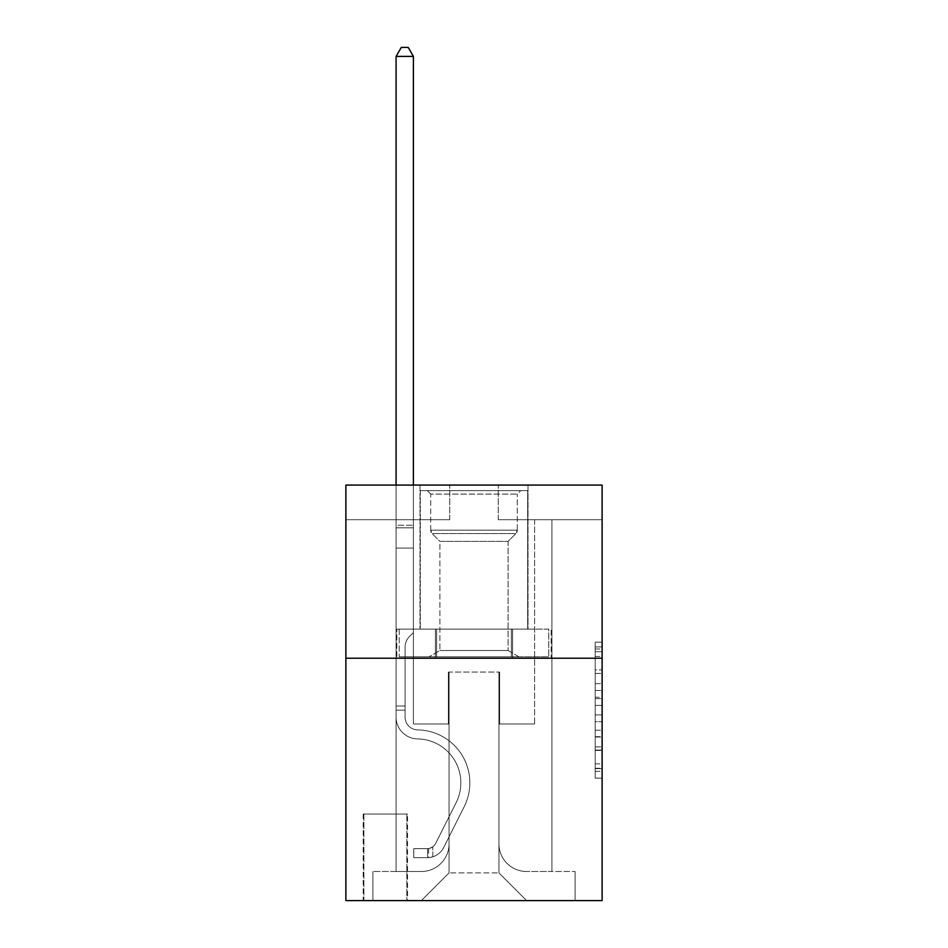 <?xml version="1.0" encoding="UTF-8"?>
<svg xmlns="http://www.w3.org/2000/svg" width="948" height="948" viewBox="0 0 948 948"><rect width="100%" height="100%" fill="white"/><g stroke="black" fill="none" stroke-linecap="round" stroke-linejoin="round"><path stroke-width="0.71" stroke-dasharray="4.74 3.56" d="M595.19 683.638L595.19 705.395L602.122 705.395L602.122 771.328L602.122 648.977L602.122 705.395L595.19 705.395L595.19 646.939L595.19 778.13L595.19 642.175L595.19 768.615L602.122 768.615L595.19 768.615L602.122 768.615L595.19 768.615L595.19 746.858L595.19 778.13L602.122 778.13L602.122 642.175L602.122 768.271L602.122 714.91L595.19 714.91L602.122 714.91L602.122 746.858L602.122 651.691L595.19 651.691L602.122 651.691L602.122 778.13L602.122 648.977L602.122 778.13L595.19 778.13L595.19 642.175L602.122 642.175L602.122 648.977L602.122 642.175L602.122 648.977L602.122 642.175L602.122 646.939L602.122 642.175L595.19 642.175L595.19 651.691L602.122 651.691L595.19 651.691L595.19 683.638L602.122 683.638M528.012 485.08L528.012 629.128L419.988 629.128L528.012 629.128L419.988 629.128L528.012 629.128L528.012 485.08L419.988 485.08L419.988 629.128L419.988 485.08L528.012 485.08M407.522 814.036L363.191 814.036L407.522 814.036L407.522 900.6L363.191 900.6L407.522 900.6M363.191 814.036L363.191 900.6M602.122 697.242L602.122 690.44L602.122 697.242L595.19 697.242L595.19 669.88L595.19 750.425L595.19 730.209L602.122 730.209L595.19 730.209L595.19 778.13L602.122 778.13L595.19 778.13L602.122 778.13L595.19 778.13L595.19 642.175L602.122 642.175L595.19 642.175L602.122 642.175L595.19 642.175L595.19 697.242L602.122 697.242M602.122 658.208L602.122 900.6L345.878 900.6L345.878 658.208L602.122 658.208L602.122 485.08L498.233 485.08L602.122 485.08L602.122 519.705L602.122 485.08L345.878 485.08L449.767 485.08L345.878 485.08L345.878 658.208L602.122 658.208L345.878 658.208M396.086 519.705L396.086 871.508L421.362 871.508A27.705 27.705 0 0 0 449.068 843.815L449.068 672.061L449.068 872.895L449.068 672.061L449.068 872.895L449.068 672.061L498.932 672.061L498.932 843.815A27.705 27.705 0 0 0 526.638 871.508L551.914 871.508L551.914 519.705L551.914 871.508L551.914 519.705L551.914 871.508L551.914 519.705L551.914 871.508L551.914 519.705L551.914 871.508L575.104 871.508L526.638 871.508L551.914 871.508L526.638 871.508L551.914 871.508L526.638 871.508L551.914 871.508L551.914 519.705L534.601 519.705L551.914 519.705L534.601 519.705L551.914 519.705L534.601 519.705L551.914 519.705L534.601 519.705L551.914 519.705L534.601 519.705L551.914 519.705L551.914 871.508L526.638 871.508A27.705 27.705 0 0 1 498.932 843.815A27.705 27.705 0 0 0 526.638 871.508A27.705 27.705 0 0 1 498.932 843.815A27.705 27.705 0 0 0 526.638 871.508A27.705 27.705 0 0 1 498.932 843.815A27.705 27.705 0 0 0 526.638 871.508A27.705 27.705 0 0 1 498.932 843.815L498.932 672.061L498.932 872.895L449.068 872.895L498.932 872.895L526.638 900.6L575.104 900.6L421.362 900.6L526.638 900.6L498.932 872.895L526.638 900.6L498.932 872.895L498.932 672.061L498.932 872.895L498.932 672.061L448.38 672.061L448.38 723.999L413.399 723.999L413.399 519.705L396.086 519.705L396.086 871.508L421.362 871.508A27.705 27.705 0 0 0 449.068 843.815L449.068 672.061L448.38 672.061L448.38 723.999L413.399 723.999L413.399 519.705L396.086 519.705L396.086 871.508L421.362 871.508L372.896 871.508L421.362 871.508L396.086 871.508L396.086 519.705L396.086 871.508L396.086 519.705L396.086 871.508L396.086 519.705L413.399 519.705L396.086 519.705L413.399 519.705L396.086 519.705L413.399 519.705L396.086 519.705L413.399 519.705L396.086 519.705L396.086 871.508L396.086 519.705M449.068 843.815L449.068 672.061L448.38 672.061L448.38 723.999L413.399 723.999L413.399 519.705L413.399 723.999L413.399 519.705L413.399 723.999L413.399 519.705L413.399 723.999L413.399 519.705L413.399 723.999L448.38 723.999L413.399 723.999L448.38 723.999L413.399 723.999L448.38 723.999L413.399 723.999L448.38 723.999L448.38 672.061L448.38 723.999L448.38 672.061L448.38 723.999L448.38 672.061L448.38 723.999L448.38 672.061L449.068 672.061L448.38 672.061L449.068 672.061L448.38 672.061L449.068 672.061L448.38 672.061L449.068 672.061L449.068 843.815A27.705 27.705 0 0 1 421.362 871.508A27.705 27.705 0 0 0 449.068 843.815A27.705 27.705 0 0 1 421.362 871.508A27.705 27.705 0 0 0 449.068 843.815A27.705 27.705 0 0 1 421.362 871.508A27.705 27.705 0 0 0 449.068 843.815M602.122 519.705L498.233 519.705L602.122 519.705M345.878 519.705L449.767 519.705L345.878 519.705L345.878 485.08L345.878 519.705M363.89 900.6L406.822 900.6L363.89 900.6L363.89 814.036L406.822 814.036L406.822 900.6L406.822 814.036L363.89 814.036L363.89 900.6M372.896 900.6L421.362 900.6L449.068 872.895L421.362 900.6L449.068 872.895L421.362 900.6L372.896 900.6L372.896 871.508L372.896 900.6M499.62 672.061L498.932 672.061L499.62 672.061L498.932 672.061L499.62 672.061L498.932 672.061L499.62 672.061L498.932 672.061L499.62 672.061L498.932 672.061L499.62 672.061L499.62 723.999L499.62 672.061M498.233 519.705L498.233 485.08L498.233 519.705M449.767 519.705L449.767 485.08L449.767 519.705M575.104 871.508L575.104 900.6L575.104 871.508M534.601 519.705L534.601 723.999L499.62 723.999L534.601 723.999L499.62 723.999L534.601 723.999L499.62 723.999L534.601 723.999L499.62 723.999L534.601 723.999L499.62 723.999L534.601 723.999L534.601 519.705M551.167 658.208L396.833 658.208L551.167 658.208L551.167 629.128L396.833 629.128L512.584 629.128L512.584 658.208L512.584 629.128L435.416 629.128L435.416 658.208L435.416 629.128L396.833 629.128L396.833 658.208L396.833 629.128L551.167 629.128L551.167 658.208M435.416 629.128L435.416 658.208L435.416 629.128M512.584 629.128L512.584 658.208L512.584 629.128M595.19 705.395L602.122 705.395L595.19 705.395M595.19 646.939L595.19 642.175L595.19 646.939L602.122 646.939L595.19 646.939M595.19 750.093L595.19 721.712L595.19 750.093L602.122 750.093L595.19 750.093M595.19 721.712L595.19 714.91L602.122 714.91L595.19 714.91L595.19 721.712L602.122 721.712L595.19 721.712M595.19 669.88L595.19 651.691L595.19 669.88L602.122 669.88L595.19 669.88M595.19 642.175L602.122 642.175L595.19 642.175L595.19 648.977L595.19 642.175L602.122 642.175M595.19 778.13L602.122 778.13L595.19 778.13L595.19 771.328L595.19 778.13M405.092 705.999L405.092 710.159L396.086 710.159L396.086 705.999L396.086 717.091L396.086 56.406L396.086 548.098L396.086 56.406L413.399 56.406L413.399 525.251L413.399 56.406L396.086 56.406L401.288 47.4L408.209 47.4L401.288 47.4L396.086 56.406L396.086 548.098L396.086 56.406L413.399 56.406L408.209 47.4L413.399 56.406L413.399 548.098L396.086 548.098L413.399 548.098L413.399 632.589L409.5 636.487A15.05 15.05 -35.3 0 0 405.092 647.129A15.05 15.05 144.7 0 1 409.5 636.487L413.399 632.589L413.399 56.406L396.086 56.406L401.288 47.4L408.209 47.4L401.288 47.4L396.086 56.406L396.086 717.091A21.816 21.816 -35.3 0 0 417.558 738.907A21.816 21.816 144.7 0 1 396.086 717.091L396.086 548.098L413.399 548.098L413.399 632.589L409.5 636.487A15.05 15.05 -59.4 0 0 405.092 647.129A15.05 15.05 120.6 0 1 409.5 636.487L413.399 632.589L413.399 548.098L396.086 548.098L396.086 717.091A21.816 21.816 -59.4 0 0 417.558 738.907A21.816 21.816 144.7 0 1 396.086 717.091L396.086 548.098L413.399 548.098L413.399 527.835L413.399 632.589L409.5 636.487A15.05 15.05 -59.4 0 0 405.092 647.129A15.05 15.05 120.6 0 1 409.5 636.487L413.399 632.589L413.399 548.098L396.086 548.098L396.086 717.091A21.816 21.816 -59.4 0 0 417.558 738.907A21.816 21.816 144.7 0 1 396.086 717.091L396.086 548.098L413.399 548.098L413.399 525.251L413.399 632.589L409.5 636.487A15.05 15.05 -59.4 0 0 405.092 647.129A15.05 15.05 120.6 0 1 409.5 636.487L413.399 632.589L413.399 548.098L396.086 548.098L396.086 717.091A21.816 21.816 -59.4 0 0 417.558 738.907A43.975 43.975 144.7 0 1 456.154 802.624A43.975 43.975 -35.3 0 0 417.558 738.907A21.816 21.816 120.6 0 1 396.086 717.091L396.086 548.098L413.399 548.098L413.399 56.406L408.209 47.4L413.399 56.406L413.399 632.589L409.5 636.487A15.05 15.05 -59.4 0 0 405.092 647.129A15.05 15.05 120.6 0 1 409.5 636.487L413.399 632.589L413.399 548.098L396.086 548.098L396.086 717.091L396.086 710.159L405.092 710.159L405.092 705.999L396.086 705.999L405.092 705.999L405.092 717.091L405.092 647.129L405.092 717.091A12.81 12.81 -35.3 0 0 417.701 729.901A12.81 12.81 144.7 0 1 405.092 717.091L405.092 647.129L405.092 717.091L405.092 705.999L396.086 705.999L405.092 705.999L405.092 717.091A12.81 12.81 -59.4 0 0 417.701 729.901A12.81 12.81 144.7 0 1 405.092 717.091L405.092 647.129L405.092 717.091A12.81 12.81 -59.4 0 0 417.701 729.901A12.81 12.81 144.7 0 1 405.092 717.091L405.092 647.129L405.092 717.091L405.092 705.999L396.086 705.999M427.595 857.656A18.356 18.356 -35.3 0 0 443.652 847.548L464.2 806.677A52.981 52.981 -35.3 0 0 417.701 729.901A52.981 52.981 144.7 0 1 464.2 806.677A52.981 52.981 -35.3 0 0 417.701 729.901A12.81 12.81 120.6 0 1 405.092 717.091A12.81 12.81 -59.4 0 0 417.701 729.901A12.81 12.81 120.6 0 1 405.092 717.091L405.092 647.129L405.092 717.091A12.81 12.81 -59.4 0 0 417.701 729.901A12.81 12.81 120.6 0 1 405.092 717.091A12.81 12.81 120.6 0 0 417.701 729.901A52.981 52.981 120.6 0 1 464.2 806.677A52.981 52.981 -35.3 0 0 417.701 729.901A12.81 12.81 120.6 0 1 405.092 717.091A12.81 12.81 120.6 0 0 417.701 729.901A52.981 52.981 120.6 0 1 464.2 806.677L443.652 847.548L464.2 806.677A52.981 52.981 -59.4 0 0 417.701 729.901A12.81 12.81 120.6 0 1 405.092 717.091A12.81 12.81 120.6 0 0 417.701 729.901A12.81 12.81 120.6 0 1 405.092 717.091A12.81 12.81 120.6 0 0 417.701 729.901A52.981 52.981 120.6 0 1 464.2 806.677A52.981 52.981 -59.4 0 0 417.701 729.901A12.81 12.81 120.6 0 1 405.092 717.091A12.81 12.81 120.6 0 0 417.701 729.901A52.981 52.981 120.6 0 1 464.2 806.677A52.981 52.981 -59.4 0 0 417.701 729.901A52.981 52.981 -59.4 0 1 464.2 806.677L443.652 847.548L464.2 806.677A52.981 52.981 -59.4 0 0 417.701 729.901A52.981 52.981 -59.4 0 1 464.2 806.677L443.652 847.548A18.356 18.356 144.7 0 1 432.798 856.802A18.356 18.356 -35.3 0 0 443.652 847.548L464.2 806.677A52.981 52.981 -59.4 0 0 417.701 729.901A52.981 52.981 -59.4 0 1 464.2 806.677A52.981 52.981 -59.4 0 0 417.701 729.901A52.981 52.981 -59.4 0 1 464.2 806.677L443.652 847.548L464.2 806.677A52.981 52.981 -59.4 0 0 417.701 729.901A52.981 52.981 -59.4 0 1 464.2 806.677L443.652 847.548A18.356 18.356 120.6 0 1 432.798 856.802C427.453 857.94 427.453 857.94 432.798 856.802C427.453 857.94 427.453 857.94 432.798 856.802A18.356 18.356 -59.4 0 0 443.652 847.548L464.2 806.677L443.652 847.548A18.356 18.356 120.6 0 1 432.798 856.802C427.453 857.94 427.453 857.94 432.798 856.802C427.453 857.94 427.453 857.94 432.798 856.802A18.356 18.356 -59.4 0 0 443.652 847.548L464.2 806.677L443.652 847.548A18.356 18.356 120.6 0 1 432.798 856.802C427.453 857.94 427.453 857.94 432.798 856.802C427.453 857.94 427.453 857.94 432.798 856.802A18.356 18.356 -59.4 0 0 443.652 847.548L464.2 806.677L443.652 847.548A18.356 18.356 120.6 0 1 432.798 856.802C427.453 857.94 427.453 857.94 432.798 856.802C427.453 857.94 427.453 857.94 432.798 856.802A18.356 18.356 -59.4 0 0 443.652 847.548A18.356 18.356 -35.3 0 1 427.595 857.656L427.595 848.65A9.35 9.35 -35.3 0 0 435.606 843.507L456.154 802.624A43.975 43.975 -35.3 0 0 417.558 738.907A21.816 21.816 120.6 0 1 396.086 717.091A21.816 21.816 -59.4 0 0 417.558 738.907A21.816 21.816 120.6 0 1 396.086 717.091A21.816 21.816 120.6 0 0 417.558 738.907A43.975 43.975 120.6 0 1 456.154 802.624A43.975 43.975 -35.3 0 0 417.558 738.907A21.816 21.816 120.6 0 1 396.086 717.091A21.816 21.816 120.6 0 0 417.558 738.907A43.975 43.975 120.6 0 1 456.154 802.624L435.606 843.507L456.154 802.624A43.975 43.975 -59.4 0 0 417.558 738.907A21.816 21.816 120.6 0 1 396.086 717.091A21.816 21.816 120.6 0 0 417.558 738.907A21.816 21.816 120.6 0 1 396.086 717.091A21.816 21.816 120.6 0 0 417.558 738.907A43.975 43.975 120.6 0 1 456.154 802.624A43.975 43.975 -59.4 0 0 417.558 738.907A21.816 21.816 120.6 0 1 396.086 717.091A21.816 21.816 120.6 0 0 417.558 738.907A43.975 43.975 120.6 0 1 456.154 802.624A43.975 43.975 -59.4 0 0 417.558 738.907A43.975 43.975 -59.4 0 1 456.154 802.624L435.606 843.507L456.154 802.624A43.975 43.975 -59.4 0 0 417.558 738.907A43.975 43.975 -59.4 0 1 456.154 802.624L435.606 843.507A9.35 9.35 144.7 0 1 432.798 846.837C427.548 849.254 427.548 849.254 432.798 846.837C427.548 849.254 427.548 849.254 432.798 846.837A9.35 9.35 -35.3 0 0 435.606 843.507L456.154 802.624A43.975 43.975 -59.4 0 0 417.558 738.907A43.975 43.975 -59.4 0 1 456.154 802.624A43.975 43.975 -59.4 0 0 417.558 738.907A43.975 43.975 -59.4 0 1 456.154 802.624L435.606 843.507L456.154 802.624A43.975 43.975 -59.4 0 0 417.558 738.907A43.975 43.975 -59.4 0 1 456.154 802.624L435.606 843.507A9.35 9.35 120.6 0 1 432.798 846.837C427.548 849.254 427.548 849.254 432.798 846.837C427.548 849.254 427.548 849.254 432.798 846.837A9.35 9.35 -59.4 0 0 435.606 843.507L456.154 802.624L435.606 843.507A9.35 9.35 120.6 0 1 432.798 846.837C427.548 849.254 427.548 849.254 432.798 846.837C427.548 849.254 427.548 849.254 432.798 846.837A9.35 9.35 -59.4 0 0 435.606 843.507L456.154 802.624L435.606 843.507A9.35 9.35 120.6 0 1 432.798 846.837C427.548 849.254 427.548 849.254 432.798 846.837C427.548 849.254 427.548 849.254 432.798 846.837A9.35 9.35 -59.4 0 0 435.606 843.507L456.154 802.624L435.606 843.507A9.35 9.35 120.6 0 1 432.798 846.837C427.548 849.254 427.548 849.254 432.798 846.837C427.548 849.254 427.548 849.254 432.798 846.837A9.35 9.35 -59.4 0 0 435.606 843.507A9.35 9.35 -35.3 0 1 427.595 848.65L427.595 857.656L413.755 857.667L427.595 857.656A18.356 18.356 -59.4 0 0 443.652 847.548A18.356 18.356 -59.4 0 1 427.595 857.656L427.595 848.65L413.755 848.661L427.595 848.65A9.35 9.35 -59.4 0 0 435.606 843.507A9.35 9.35 -59.4 0 1 427.595 848.65L427.595 857.656L413.755 857.667L413.755 848.661L413.755 857.667L427.595 857.656A18.356 18.356 -59.4 0 0 443.652 847.548A18.356 18.356 -59.4 0 1 427.595 857.656L427.595 848.65L413.755 848.661L427.595 848.65A9.35 9.35 -59.4 0 0 435.606 843.507A9.35 9.35 -59.4 0 1 427.595 848.65L427.595 857.656L413.755 857.667L413.755 848.661L413.755 857.667L427.595 857.656A18.356 18.356 -59.4 0 0 443.652 847.548A18.356 18.356 -59.4 0 1 427.595 857.656L427.595 848.65L413.755 848.661L427.595 848.65A9.35 9.35 -59.4 0 0 435.606 843.507A9.35 9.35 -59.4 0 1 427.595 848.65L427.595 857.656L413.755 857.667L413.755 848.661L413.755 857.667L427.595 857.656A18.356 18.356 -59.4 0 0 443.652 847.548A18.356 18.356 -59.4 0 1 427.595 857.656L427.595 848.65L413.755 848.661L427.595 848.65A9.35 9.35 -59.4 0 0 435.606 843.507A9.35 9.35 -59.4 0 1 427.595 848.65L427.595 857.656L413.755 857.667L413.755 848.661L413.755 857.667L427.595 857.656M430.712 494.086L427.252 490.626L520.748 490.626L427.252 490.626L520.748 490.626L427.252 490.626L430.712 494.086L517.288 494.086L520.748 490.626L517.288 494.086L430.712 494.086L517.288 494.086L430.712 494.086L430.712 530.169L517.288 530.169L517.288 494.086L517.288 530.169L430.712 530.169L517.288 530.169L430.712 530.169L430.712 494.086M508.081 650.518L519.018 656.834L428.982 656.834L519.018 656.834L428.982 656.834L519.018 656.834L508.081 650.518L439.919 650.518L428.982 656.834L439.919 650.518L508.081 650.518L439.919 650.518L508.081 650.518L508.081 541.379L515.866 533.594A4.847 4.847 0 0 0 517.288 530.169L515.866 533.594L432.134 533.594A4.847 4.847 0 0 1 430.712 530.169L432.134 533.594L515.866 533.594L432.134 533.594L515.866 533.594L508.081 541.379L439.919 541.379L439.919 650.518L439.919 541.379L508.081 541.379L439.919 541.379L432.134 533.594L439.919 541.379L508.081 541.379L508.081 650.518M420.331 490.626L527.669 490.626L527.669 629.128L420.331 629.128L527.669 629.128L420.331 629.128L527.669 629.128L527.669 490.626L420.331 490.626L420.331 629.128L420.331 490.626L527.669 490.626L420.331 490.626M511.387 629.128L399.226 629.128L511.387 629.128L511.387 656.834L548.774 656.834L399.226 656.834L548.774 656.834L436.613 656.834L511.387 656.834L511.387 629.128L548.774 629.128L548.774 656.834L548.774 629.128L436.613 629.128L436.613 656.834L399.226 656.834L436.613 656.834L436.613 629.128L511.387 629.128L511.387 656.834L511.387 629.128M399.226 629.128L399.226 656.834L399.226 629.128L436.613 629.128L399.226 629.128M436.613 629.128L436.613 656.834L436.613 629.128M396.086 485.08L396.086 56.406L413.399 56.406L396.086 56.406L401.288 47.4L408.209 47.4L401.288 47.4L396.086 56.406L396.086 525.251L396.086 56.406L413.399 56.406L408.209 47.4L413.399 56.406L413.399 525.251L413.399 56.406L396.086 56.406L401.288 47.4L408.209 47.4L401.288 47.4L396.086 56.406L413.399 56.406L408.209 47.4L413.399 56.406L413.399 485.08M413.755 848.661L427.252 848.661L413.755 848.661L413.755 857.667L413.755 848.661M396.086 525.251L396.086 527.835L396.086 525.251L413.399 525.251L396.086 525.251M432.798 856.802C427.453 857.94 427.453 857.94 432.798 856.802C427.453 857.94 427.453 857.94 432.798 856.802L432.798 846.837L432.798 856.802M413.399 56.406L408.209 47.4L401.288 47.4L396.086 56.406M595.19 746.858L602.122 746.858L595.19 746.858M595.19 736.667L602.122 736.667M595.19 673.447L602.122 673.447L595.19 673.447M595.19 648.977L602.122 648.977M595.19 771.328L602.122 771.328M595.19 763.851L602.122 763.851M595.19 656.454L602.122 656.454M595.19 698.593L602.122 698.593L595.19 698.593M595.19 736.999L602.122 736.999L595.19 736.999M595.19 750.425L602.122 750.425L595.19 750.425M595.19 690.44L602.122 690.44L595.19 690.44M396.086 527.835L413.399 527.835L396.086 527.835M405.092 710.159L396.086 710.159L405.092 710.159M595.19 768.271L602.122 768.271M595.19 768.615L602.122 768.615M595.19 651.691L602.122 651.691M428.638 848.555L428.638 857.608"/><path stroke-width="1.42" d="M602.122 658.208L602.122 900.6L345.878 900.6L345.878 485.08L602.122 485.08L602.122 658.208L345.878 658.208M413.399 485.08L413.399 56.406L396.086 56.406L396.086 485.08M396.086 56.406L401.288 47.4L408.209 47.4L413.399 56.406"/></g></svg>
